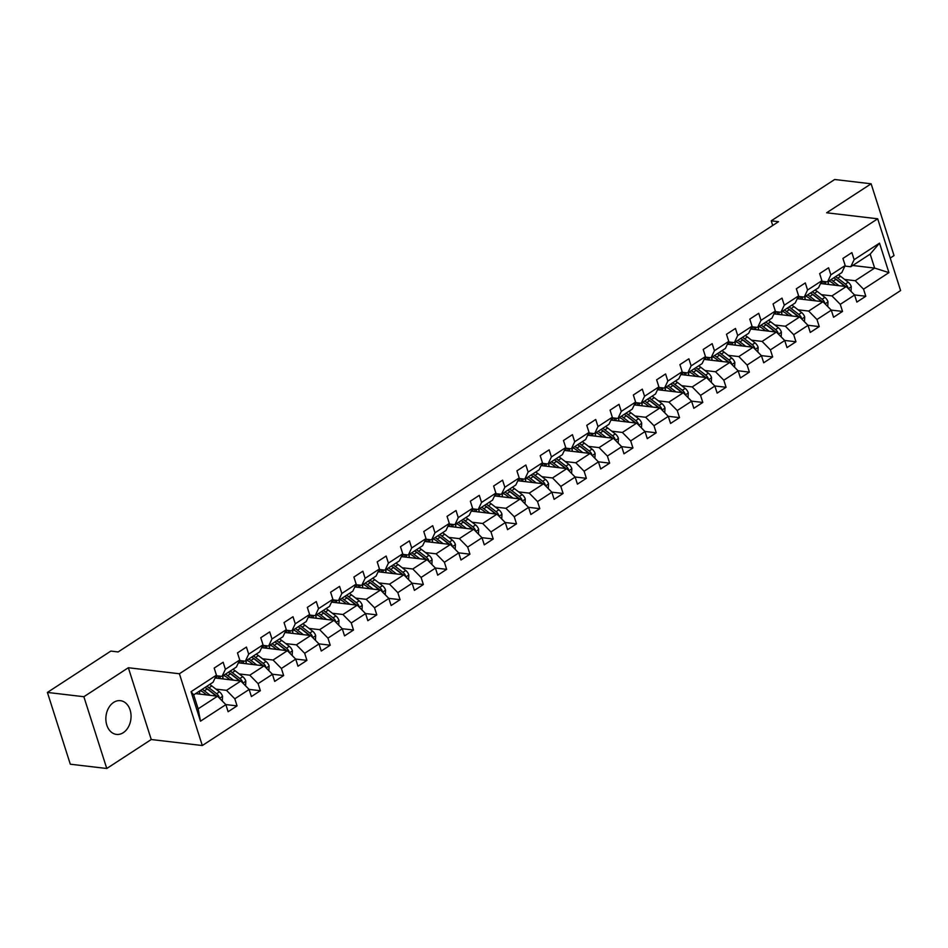<?xml version="1.0" encoding="UTF-8"?>
<svg xmlns="http://www.w3.org/2000/svg" width="948" height="948" viewBox="0 0 948 948"><rect width="100%" height="100%" fill="white"/><g stroke="black" fill="none" stroke-linecap="round" stroke-linejoin="round"><path stroke-width="1.42" d="M113.63 702.409A16.981 12.537 96.7 0 0 105.939 720.717A16.981 12.537 96.7 0 0 116.462 734.404A16.981 12.537 96.7 0 0 123.287 732.674A16.981 12.537 96.7 0 0 130.978 714.354A16.981 12.537 96.7 0 0 120.443 700.679A16.981 12.537 96.7 0 0 113.63 702.409M890.219 258.057L894.035 255.569L871.129 183.793L834.667 179.504L771.222 220.837L772.703 225.482M202.303 745.531L900.6 290.574L877.694 218.798L179.397 673.755L202.303 745.531L151.253 739.523L128.347 667.736L83.862 696.721L106.769 768.496L151.253 739.523M106.769 768.496L70.306 764.207L47.4 692.431L83.862 696.721M852.714 265.499L874.649 268.083L870.181 254.111L850.783 266.755L854.136 259.681L851.885 252.606L842.926 258.437L845.178 265.523L830.851 274.849L828.588 267.774L819.641 273.605L821.892 280.691L807.566 290.029L805.302 282.942L796.344 288.784L798.607 295.859L784.28 305.197L782.017 298.122L773.058 303.952L775.322 311.039L760.995 320.365L758.732 313.29L749.773 319.121L752.037 326.207L737.71 335.545L735.447 328.458L726.488 334.3L728.751 341.375L714.425 350.713L712.161 343.638L703.203 349.468L705.466 356.555L691.128 365.881L688.876 358.806L679.917 364.636L682.181 371.723L667.842 381.06L665.591 373.974L656.632 379.816L658.896 386.891L644.557 396.228L642.306 389.154L633.347 394.984L635.598 402.071L621.272 411.396L619.008 404.322L610.062 410.152L612.313 417.239L597.987 426.576L595.723 419.49L586.776 425.332L589.028 432.406L574.701 441.744L572.438 434.67L563.479 440.5L565.743 447.575L551.416 456.912L549.153 449.838L540.194 455.668L542.457 462.754L528.131 472.092L525.867 465.006L516.909 470.848L519.172 477.922L504.846 487.26L502.582 480.174L493.624 486.016L495.887 493.09L481.548 502.428L479.297 495.354L470.338 501.184L472.602 508.27L458.263 517.608L456.012 510.522L447.053 516.364L449.316 523.438L434.978 532.776L432.726 525.69L423.768 531.532L426.019 538.606L411.693 547.944L409.429 540.87L400.483 546.7L402.734 553.786L388.407 563.124L386.144 556.038L377.197 561.88L379.449 568.954L365.122 578.292L362.859 571.206L353.9 577.048L356.164 584.122L341.837 593.46L339.574 586.385L330.615 592.216L332.878 599.302L318.552 608.64L316.288 601.553L307.33 607.395L309.593 614.47L295.266 623.808L293.003 616.721L284.044 622.563L286.308 629.638L271.981 638.976L269.718 631.901L260.759 637.731L263.023 644.818L248.684 654.156L246.433 647.069L237.474 652.911L239.737 659.986L225.399 669.324L223.147 662.237L214.189 668.079L216.44 675.154L191.069 691.696L200.478 721.179L198.144 708.843L217.542 696.199L195.62 693.616M854.136 259.681L879.519 243.15L888.928 272.633L863.545 289.176L865.808 296.25L854.504 294.923M200.478 721.179L225.861 704.648L228.113 711.723L237.071 705.893L234.808 698.806L249.146 689.469L251.398 696.555L260.356 690.725L258.105 683.638L272.432 674.301L274.695 681.387L283.642 675.545L281.39 668.47L295.717 659.133L297.98 666.207L306.927 660.377L304.675 653.29L319.002 643.953L321.265 651.039L330.224 645.209L327.961 638.123L342.287 628.785L344.551 635.871L353.509 630.029L351.246 622.955L365.572 613.617L367.836 620.691L376.794 614.861L374.531 607.775L388.858 598.437L391.121 605.523L400.08 599.693L397.816 592.607L412.143 583.269L414.406 590.355L423.365 584.513L421.102 577.439L435.44 568.101L437.692 575.175L446.65 569.345L444.387 562.259L458.725 552.933L460.977 560.007L469.935 554.177L467.684 547.091L482.011 537.753L484.274 544.839L493.221 538.997L490.969 531.923L505.296 522.585L507.559 529.659L516.506 523.829L514.254 516.743L528.581 507.417L530.844 514.491L539.803 508.661L537.54 501.575L551.866 492.237L554.13 499.323L563.088 493.481L560.825 486.407L575.152 477.069L577.415 484.144L586.374 478.313L584.11 471.227L598.437 461.901L600.7 468.976L609.659 463.145L607.395 456.059L621.722 446.721L623.985 453.808L632.944 447.966L630.681 440.891L645.019 431.553L647.271 438.628L656.229 432.798L653.966 425.711L668.304 416.385L670.556 423.46L679.515 417.63L677.251 410.543L691.59 401.205L693.841 408.292L702.8 402.45L700.548 395.375L714.875 386.037L717.138 393.112L726.085 387.282L723.834 380.195L738.16 370.869L740.424 377.944L749.382 372.114L747.119 365.027L761.445 355.69L763.709 362.776L772.667 356.934L770.404 349.859L784.731 340.522L786.994 347.596L795.953 341.766L793.689 334.691L808.016 325.354L810.279 332.428L819.238 326.598L816.975 319.512L831.301 310.174L833.565 317.26L842.523 311.418L840.26 304.344L854.598 295.006L856.85 302.08L865.808 296.25M47.4 692.431L110.845 651.086L118.133 651.951L778.521 221.69L771.222 220.837M845.178 265.523L841.824 272.586L827.497 281.923L821.632 281.236M820.553 283.523L846.28 286.557L831.953 295.894L821.371 294.65M827.497 281.923L830.851 274.849M854.598 295.006L846.28 286.557M840.26 304.344L831.953 295.894M821.892 280.691L818.539 287.765L804.212 297.103L798.346 296.404M797.268 298.703L822.994 301.725L808.668 311.062L798.086 309.818M804.212 297.103L807.566 290.029M831.301 310.174L822.994 301.725M816.975 319.512L808.668 311.062M798.607 295.859L795.254 302.933L780.927 312.271L775.061 311.584M773.971 313.871L799.709 316.905L785.382 326.242L774.8 324.986M780.927 312.271L784.28 305.197M808.016 325.354L799.709 316.905M793.689 334.691L785.382 326.242M775.322 311.039L771.968 318.101L757.63 327.439L751.776 326.752M750.686 329.039L776.424 332.073L762.097 341.41L751.515 340.166M757.63 327.439L760.995 320.365M784.731 340.522L776.424 332.073M770.404 349.859L762.097 341.41M752.037 326.207L748.683 333.281L734.345 342.619L728.491 341.92M727.4 344.219L753.139 347.241L738.8 356.578L728.23 355.334M734.345 342.619L737.71 335.545M761.445 355.69L753.139 347.241M747.119 365.027L738.8 356.578M728.751 341.375L725.398 348.449L711.059 357.787L705.205 357.1M704.115 359.387L729.853 362.42L715.515 371.758L704.945 370.502M711.059 357.787L714.425 350.713M738.16 370.869L729.853 362.42M723.834 380.195L715.515 371.758M705.466 356.555L702.101 363.617L687.774 372.955L681.92 372.268M680.83 374.555L706.568 377.588L692.23 386.926L681.659 385.682M687.774 372.955L691.128 365.881M714.875 386.037L706.568 377.588M700.548 395.375L692.23 386.926M682.181 371.723L678.815 378.797L664.489 388.135L658.635 387.436M657.545 389.723L683.271 392.756L668.944 402.094L658.374 400.85M664.489 388.135L667.842 381.06M691.59 401.205L683.271 392.756M677.251 410.543L668.944 402.094M658.896 386.891L655.53 393.965L641.204 403.303L635.35 402.616M634.259 404.903L659.986 407.936L645.659 417.274L635.089 416.018M641.204 403.303L644.557 396.228M668.304 416.385L659.986 407.936M653.966 425.711L645.659 417.274M635.598 402.071L632.245 409.133L617.918 418.471L612.053 417.784M610.974 420.071L636.7 423.104L622.374 432.442L611.792 431.198M617.918 418.471L621.272 411.396M645.019 431.553L636.7 423.104M630.681 440.891L622.374 432.442M612.313 417.239L608.96 424.313L594.633 433.651L588.767 432.952M587.689 435.239L613.415 438.272L599.089 447.61L588.507 446.366M594.633 433.651L597.987 426.576M621.722 446.721L613.415 438.272M607.395 456.059L599.089 447.61M589.028 432.406L585.674 439.481L571.348 448.819L565.482 448.131M564.392 450.419L590.13 453.452L575.803 462.79L565.221 461.534M571.348 448.819L574.701 441.744M598.437 461.901L590.13 453.452M584.11 471.227L575.803 462.79M565.743 447.575L562.389 454.649L548.051 463.987L542.197 463.299M541.107 465.587L566.845 468.62L552.518 477.958L541.936 476.714M548.051 463.987L551.416 456.912M575.152 477.069L566.845 468.62M560.825 486.407L552.518 477.958M542.457 462.754L539.104 469.829L524.765 479.167L518.912 478.467M517.821 480.755L543.559 483.788L529.233 493.126L518.651 491.882M524.765 479.167L528.131 472.092M551.866 492.237L543.559 483.788M537.54 501.575L529.233 493.126M519.172 477.922L515.819 484.997L501.48 494.335L495.626 493.647M494.536 495.934L520.274 498.968L505.936 508.306L495.366 507.05M501.48 494.335L504.846 487.26M528.581 507.417L520.274 498.968M514.254 516.743L505.936 508.306M495.887 493.09L492.522 500.165L478.195 509.503L472.341 508.815M471.251 511.102L496.989 514.136L482.651 523.474L472.08 522.23M478.195 509.503L481.548 502.428M505.296 522.585L496.989 514.136M490.969 531.923L482.651 523.474M472.602 508.27L469.236 515.345L454.91 524.682L449.056 523.983M447.966 526.27L473.704 529.304L459.365 538.642L448.795 537.398M454.91 524.682L458.263 517.608M482.011 537.753L473.704 529.304M467.684 547.091L459.365 538.642M449.316 523.438L445.951 530.513L431.624 539.85L425.771 539.163M424.68 541.45L450.407 544.484L436.08 553.822L425.51 552.566M431.624 539.85L434.978 532.776M458.725 552.933L450.407 544.484M444.387 562.259L436.08 553.822M426.019 538.606L422.666 545.681L408.339 555.018L402.473 554.331M401.395 556.618L427.121 559.652L412.795 568.99L402.213 567.745M408.339 555.018L411.693 547.944M435.44 568.101L427.121 559.652M421.102 577.439L412.795 568.99M402.734 553.786L399.381 560.861L385.054 570.186L379.188 569.499M378.11 571.786L403.836 574.82L389.51 584.158L378.927 582.913M385.054 570.186L388.407 563.124M412.143 583.269L403.836 574.82M397.816 592.607L389.51 584.158M379.449 568.954L376.095 576.029L361.769 585.366L355.903 584.679M354.825 586.966L380.551 590L366.224 599.337L355.642 598.081M361.769 585.366L365.122 578.292M388.858 598.437L380.551 590M374.531 607.775L366.224 599.337M356.164 584.122L352.81 591.197L338.472 600.534L332.618 599.847M331.527 602.134L357.266 605.168L342.939 614.505L332.357 613.261M338.472 600.534L341.837 593.46M365.572 613.617L357.266 605.168M351.246 622.955L342.939 614.505M332.878 599.302L329.525 606.376L315.186 615.702L309.332 615.015M308.242 617.302L333.98 620.336L319.654 629.673L309.072 628.429M315.186 615.702L318.552 608.64M342.287 628.785L333.98 620.336M327.961 638.123L319.654 629.673M309.593 614.47L306.24 621.544L291.901 630.882L286.047 630.195M284.957 632.482L310.695 635.515L296.357 644.853L285.786 643.597M291.901 630.882L295.266 623.808M319.002 643.953L310.695 635.515M304.675 653.29L296.357 644.853M286.308 629.638L282.942 636.712L268.616 646.05L262.762 645.363M261.672 647.65L287.41 650.684L273.071 660.021L262.501 658.777M268.616 646.05L271.981 638.976M295.717 659.133L287.41 650.684M281.39 668.47L273.071 660.021M263.023 644.818L259.657 651.892L245.331 661.218L239.477 660.531M238.386 662.818L264.125 665.851L249.786 675.189L239.216 673.945M245.331 661.218L248.684 654.156M272.432 674.301L264.125 665.851M258.105 683.638L249.786 675.189M239.737 659.986L236.372 667.06L222.045 676.398L216.191 675.711M215.101 677.998L240.828 681.031L226.501 690.357L215.931 689.113M222.045 676.398L225.399 669.324M249.146 689.469L240.828 681.031M234.808 698.806L226.501 690.357M216.44 675.154L213.087 682.228L193.688 694.872L191.069 691.696M225.861 704.648L217.542 696.199M871.129 183.793L826.644 212.779L877.694 218.798M128.347 667.736L179.397 673.755M193.688 694.872L198.144 708.843M850.783 266.755L844.917 266.068M844.656 279.47L855.238 280.727L874.649 268.083L888.928 272.633M870.181 254.111L879.519 243.15M863.545 289.176L855.238 280.727M237.071 705.893L225.766 704.565M260.356 690.725L249.063 689.386M283.642 675.545L272.349 674.218M306.927 660.377L295.634 659.05M330.224 645.209L318.919 643.87M353.509 630.029L342.204 628.702M376.794 614.861L365.49 613.534M400.08 599.693L388.775 598.354M423.365 584.513L412.06 583.186M446.65 569.345L435.345 568.018M469.935 554.177L458.642 552.838M493.221 538.997L481.928 537.67M516.506 523.829L505.213 522.502M539.803 508.661L528.498 507.322M563.088 493.481L551.783 492.154M586.374 478.313L575.069 476.986M609.659 463.145L598.354 461.806M632.944 447.966L621.639 446.638M656.229 432.798L644.924 431.47M679.515 417.63L668.221 416.291M702.8 402.45L691.507 401.123M726.085 387.282L714.792 385.954M749.382 372.114L738.077 370.775M772.667 356.934L761.363 355.607M795.953 341.766L784.648 340.439M819.238 326.598L807.933 325.259M842.523 311.418L831.218 310.091M222.294 701.022L222.543 696.259A5.771 3.318 -123.1 0 0 219.45 691.85L211.831 685.949A16.649 9.575 -123.1 0 0 209.65 684.468M199.649 690.985A13.829 7.94 -123.1 0 0 199.696 693.272L199.791 694.102M210.207 695.334L204.377 690.808A16.649 9.575 -123.1 0 0 202.185 689.338M206.759 694.931L204.01 692.798A13.829 7.94 -123.1 0 0 200.182 690.642M219.142 697.823L219.059 696.626A5.771 3.318 -123.1 0 0 216.618 693.699L208.998 687.798A16.649 9.575 -123.1 0 0 206.806 686.316M196.781 693.746A13.829 7.94 56.9 0 1 196.805 692.834M206.166 688.201A13.829 7.94 56.9 0 1 208.631 689.777L216.251 695.69A2.939 1.695 56.9 0 1 216.713 696.105M205.017 687.49A16.649 9.575 56.9 0 1 207.209 688.959L214.829 694.86A5.771 3.318 56.9 0 1 216.037 696.022M245.579 685.854L245.828 681.091A5.771 3.318 -123.1 0 0 242.747 676.682L235.128 670.781A16.649 9.575 -123.1 0 0 232.935 669.3M222.934 675.817A13.829 7.94 -123.1 0 0 222.981 678.104L223.076 678.934M233.492 680.166L227.662 675.64A16.649 9.575 -123.1 0 0 225.47 674.158M230.044 679.752L227.295 677.63A13.829 7.94 -123.1 0 0 223.467 675.462M217.744 675.888A13.829 7.94 -123.1 0 0 216.049 678.104M242.427 682.655L242.344 681.458A5.771 3.318 -123.1 0 0 239.903 678.531L232.284 672.63A16.649 9.575 -123.1 0 0 230.103 671.148M220.066 678.578A13.829 7.94 56.9 0 1 220.327 676.197M229.452 673.033A13.829 7.94 56.9 0 1 231.916 674.609L239.536 680.51A2.939 1.695 56.9 0 1 239.998 680.925M228.302 672.31A16.649 9.575 56.9 0 1 230.494 673.791L238.114 679.692A5.771 3.318 56.9 0 1 239.323 680.854M218.988 676.031A13.829 7.94 -123.1 0 0 218.348 678.377M268.865 670.674L269.113 665.911A5.771 3.318 -123.1 0 0 266.033 661.503L258.413 655.601A16.649 9.575 -123.1 0 0 256.221 654.132M246.219 660.649A13.829 7.94 -123.1 0 0 246.267 662.936L246.362 663.766M256.789 664.986L250.947 660.472A16.649 9.575 -123.1 0 0 248.755 658.99M253.329 664.584L250.58 662.451A13.829 7.94 -123.1 0 0 246.753 660.294M241.029 660.72A13.829 7.94 -123.1 0 0 239.334 662.936M265.724 667.487L265.63 666.29A5.771 3.318 -123.1 0 0 263.189 663.351L255.569 657.45A16.649 9.575 -123.1 0 0 253.389 655.98M243.352 663.41A13.829 7.94 56.9 0 1 243.612 661.017M252.737 657.865A13.829 7.94 56.9 0 1 255.202 659.441L262.821 665.342A2.939 1.695 56.9 0 1 263.283 665.757M251.587 657.142A16.649 9.575 56.9 0 1 253.78 658.623L261.399 664.524A5.771 3.318 56.9 0 1 262.608 665.674M242.273 660.863A13.829 7.94 -123.1 0 0 241.633 663.209M292.15 655.506L292.399 650.743A5.771 3.318 -123.1 0 0 289.318 646.335L281.698 640.433A16.649 9.575 -123.1 0 0 279.506 638.952M269.505 645.47A13.829 7.94 -123.1 0 0 269.564 647.757L269.647 648.586M280.075 649.818L274.233 645.292A16.649 9.575 -123.1 0 0 272.04 643.822M276.615 649.416L273.865 647.283A13.829 7.94 -123.1 0 0 270.05 645.126M264.314 645.541A13.829 7.94 -123.1 0 0 262.632 647.768M289.01 652.307L288.915 651.11A5.771 3.318 -123.1 0 0 286.474 648.183L278.854 642.282A16.649 9.575 -123.1 0 0 276.674 640.801M266.637 648.231A13.829 7.94 56.9 0 1 266.898 645.849M276.022 642.685A13.829 7.94 56.9 0 1 278.487 644.273L286.106 650.174A2.939 1.695 56.9 0 1 286.569 650.589M274.884 641.974A16.649 9.575 56.9 0 1 277.065 643.443L284.684 649.356A5.771 3.318 56.9 0 1 285.905 650.506M265.558 645.695A13.829 7.94 -123.1 0 0 264.919 648.029M315.435 640.338L315.684 635.575A5.771 3.318 -123.1 0 0 312.603 631.167L304.983 625.265A16.649 9.575 -123.1 0 0 302.791 623.784M292.79 630.302A13.829 7.94 -123.1 0 0 292.849 632.589L292.944 633.418M303.36 634.65L297.518 630.124A16.649 9.575 -123.1 0 0 295.326 628.643M299.9 634.236L297.151 632.115A13.829 7.94 -123.1 0 0 293.335 629.946M287.599 630.373A13.829 7.94 -123.1 0 0 285.917 632.589M312.295 637.139L312.212 635.942A5.771 3.318 -123.1 0 0 309.771 633.015L302.151 627.114A16.649 9.575 -123.1 0 0 299.959 625.633M289.922 633.063A13.829 7.94 56.9 0 1 290.183 630.681M299.307 627.517A13.829 7.94 56.9 0 1 301.784 629.093L309.404 634.994A2.939 1.695 56.9 0 1 309.854 635.409M298.17 626.806A16.649 9.575 56.9 0 1 300.35 628.275L307.97 634.176A5.771 3.318 56.9 0 1 309.19 635.338M288.844 630.515A13.829 7.94 -123.1 0 0 288.204 632.861M338.72 625.159L338.969 620.395A5.771 3.318 -123.1 0 0 335.888 615.987L328.269 610.085A16.649 9.575 -123.1 0 0 326.076 608.616M316.075 615.134A13.829 7.94 -123.1 0 0 316.134 617.421L316.229 618.25M326.645 619.471L320.803 614.956A16.649 9.575 -123.1 0 0 318.611 613.475M323.185 619.068L320.436 616.935A13.829 7.94 -123.1 0 0 316.62 614.778M310.897 615.205A13.829 7.94 -123.1 0 0 309.202 617.421M335.58 621.971L335.497 620.774A5.771 3.318 -123.1 0 0 333.056 617.835L325.437 611.934A16.649 9.575 -123.1 0 0 323.244 610.465M313.207 617.895A13.829 7.94 56.9 0 1 313.468 615.501M322.593 612.349A13.829 7.94 56.9 0 1 325.069 613.925L332.689 619.826A2.939 1.695 56.9 0 1 333.139 620.241M321.455 611.626A16.649 9.575 56.9 0 1 323.647 613.107L331.255 619.008A5.771 3.318 56.9 0 1 332.475 620.158M312.129 615.347A13.829 7.94 -123.1 0 0 311.489 617.693M362.006 609.991L362.255 605.227A5.771 3.318 -123.1 0 0 359.174 600.819L351.554 594.917A16.649 9.575 -123.1 0 0 349.362 593.436M339.36 599.954A13.829 7.94 -123.1 0 0 339.42 602.241L339.514 603.07M349.931 604.303L344.088 599.776A16.649 9.575 -123.1 0 0 341.908 598.307M346.47 603.9L343.721 601.767A13.829 7.94 -123.1 0 0 339.905 599.61M334.182 600.025A13.829 7.94 -123.1 0 0 332.487 602.253M358.865 606.791L358.782 605.594A5.771 3.318 -123.1 0 0 356.341 602.667L348.722 596.766A16.649 9.575 -123.1 0 0 346.53 595.285M336.493 602.715A13.829 7.94 56.9 0 1 336.753 600.333M345.89 597.169A13.829 7.94 56.9 0 1 348.354 598.757L355.974 604.658A2.939 1.695 56.9 0 1 356.436 605.073M344.74 596.458A16.649 9.575 56.9 0 1 346.932 597.927L354.552 603.84A5.771 3.318 56.9 0 1 355.761 604.99M335.426 600.179A13.829 7.94 -123.1 0 0 334.786 602.513M385.303 594.823L385.552 590.059A5.771 3.318 -123.1 0 0 382.459 585.651L374.839 579.749A16.649 9.575 -123.1 0 0 372.659 578.268M362.646 584.786A13.829 7.94 -123.1 0 0 362.705 587.073L362.8 587.902M373.216 589.135L367.374 584.608A16.649 9.575 -123.1 0 0 365.193 583.127M369.756 588.72L367.006 586.599A13.829 7.94 -123.1 0 0 363.191 584.43M357.467 584.857A13.829 7.94 -123.1 0 0 355.773 587.073M382.151 591.623L382.068 590.426A5.771 3.318 -123.1 0 0 379.627 587.499L372.007 581.598A16.649 9.575 -123.1 0 0 369.815 580.117M359.79 587.547A13.829 7.94 56.9 0 1 360.039 585.165M369.175 582.001A13.829 7.94 56.9 0 1 371.64 583.577L379.259 589.478A2.939 1.695 56.9 0 1 379.721 589.893M368.025 581.29A16.649 9.575 56.9 0 1 370.218 582.759L377.837 588.661A5.771 3.318 56.9 0 1 379.046 589.822M358.711 584.999A13.829 7.94 -123.1 0 0 358.071 587.345M408.588 579.643L408.837 574.879A5.771 3.318 -123.1 0 0 405.744 570.471L398.124 564.57A16.649 9.575 -123.1 0 0 395.944 563.1M385.943 569.618A13.829 7.94 -123.1 0 0 385.99 571.905L386.085 572.734M396.501 573.955L390.671 569.44A16.649 9.575 -123.1 0 0 388.479 567.959M393.041 573.552L390.303 571.419A13.829 7.94 -123.1 0 0 386.476 569.262M380.752 569.689A13.829 7.94 -123.1 0 0 379.058 571.905M405.436 576.455L405.353 575.258A5.771 3.318 -123.1 0 0 402.912 572.319L395.292 566.418A16.649 9.575 -123.1 0 0 393.1 564.949M383.075 572.379A13.829 7.94 56.9 0 1 383.324 569.985M392.46 566.833A13.829 7.94 56.9 0 1 394.925 568.409L402.545 574.31A2.939 1.695 56.9 0 1 403.007 574.725M391.311 566.11A16.649 9.575 56.9 0 1 393.503 567.591L401.123 573.493A5.771 3.318 56.9 0 1 402.331 574.642M381.997 569.831A13.829 7.94 -123.1 0 0 381.357 572.177M431.873 564.475L432.122 559.711A5.771 3.318 -123.1 0 0 429.029 555.303L421.41 549.402A16.649 9.575 -123.1 0 0 419.229 547.92M409.228 554.438A13.829 7.94 -123.1 0 0 409.275 556.725L409.37 557.554M419.786 558.787L413.956 554.26A16.649 9.575 -123.1 0 0 411.764 552.791M416.338 558.384L413.589 556.251A13.829 7.94 -123.1 0 0 409.761 554.094M404.038 554.509A13.829 7.94 -123.1 0 0 402.343 556.737M428.721 561.275L428.638 560.078A5.771 3.318 -123.1 0 0 426.197 557.151L418.578 551.25A16.649 9.575 -123.1 0 0 416.385 549.769M406.36 557.199A13.829 7.94 56.9 0 1 406.609 554.817M415.745 551.653A13.829 7.94 56.9 0 1 418.21 553.241L425.83 559.142A2.939 1.695 56.9 0 1 426.292 559.557M414.596 550.942A16.649 9.575 56.9 0 1 416.788 552.411L424.408 558.325A5.771 3.318 56.9 0 1 425.616 559.474M405.282 554.663A13.829 7.94 -123.1 0 0 404.642 556.997M455.159 549.307L455.407 544.543A5.771 3.318 -123.1 0 0 452.326 540.135L444.707 534.234A16.649 9.575 -123.1 0 0 442.515 532.752M432.513 539.27A13.829 7.94 -123.1 0 0 432.561 541.557L432.655 542.386M443.072 543.619L437.241 539.092A16.649 9.575 -123.1 0 0 435.049 537.611M439.623 543.204L436.874 541.083A13.829 7.94 -123.1 0 0 433.046 538.914M427.323 539.341A13.829 7.94 -123.1 0 0 425.628 541.557M452.006 546.107L451.923 544.91A5.771 3.318 -123.1 0 0 449.482 541.983L441.863 536.082A16.649 9.575 -123.1 0 0 439.682 534.601M429.645 542.031A13.829 7.94 56.9 0 1 429.906 539.649M439.031 536.485A13.829 7.94 56.9 0 1 441.495 538.061L449.115 543.962A2.939 1.695 56.9 0 1 449.577 544.377M437.881 535.774A16.649 9.575 56.9 0 1 440.073 537.243L447.693 543.145A5.771 3.318 56.9 0 1 448.902 544.306M428.567 539.483A13.829 7.94 -123.1 0 0 427.927 541.829M478.444 534.127L478.693 529.363A5.771 3.318 -123.1 0 0 475.612 524.955L467.992 519.054A16.649 9.575 -123.1 0 0 465.8 517.584M455.798 524.102A13.829 7.94 -123.1 0 0 455.846 526.389L455.941 527.218M466.357 528.439L460.527 523.924A16.649 9.575 -123.1 0 0 458.334 522.443M462.908 528.036L460.159 525.903A13.829 7.94 -123.1 0 0 456.332 523.746M450.608 524.173A13.829 7.94 -123.1 0 0 448.914 526.389M475.304 530.939L475.209 529.742A5.771 3.318 -123.1 0 0 472.768 526.804L465.148 520.902A16.649 9.575 -123.1 0 0 462.968 519.433M452.931 526.863A13.829 7.94 56.9 0 1 453.191 524.469M462.316 521.317A13.829 7.94 56.9 0 1 464.781 522.893L472.4 528.794A2.939 1.695 56.9 0 1 472.862 529.209M461.166 520.594A16.649 9.575 56.9 0 1 463.359 522.075L470.978 527.977A5.771 3.318 56.9 0 1 472.187 529.126M451.852 524.315A13.829 7.94 -123.1 0 0 451.212 526.661M501.729 518.959L501.978 514.195A5.771 3.318 -123.1 0 0 498.897 509.787L491.277 503.886A16.649 9.575 -123.1 0 0 489.085 502.404M479.084 508.922A13.829 7.94 -123.1 0 0 479.143 511.209L479.226 512.038M489.654 513.271L483.812 508.744A16.649 9.575 -123.1 0 0 481.62 507.275M486.194 512.868L483.444 510.735A13.829 7.94 -123.1 0 0 479.629 508.578M473.893 508.993A13.829 7.94 -123.1 0 0 472.199 511.221M498.589 515.759L498.494 514.563A5.771 3.318 -123.1 0 0 496.053 511.636L488.433 505.734A16.649 9.575 -123.1 0 0 486.253 504.253M476.216 511.683A13.829 7.94 56.9 0 1 476.477 509.301M485.601 506.137A13.829 7.94 56.9 0 1 488.066 507.725L495.686 513.626A2.939 1.695 56.9 0 1 496.148 514.041M484.464 505.426A16.649 9.575 56.9 0 1 486.644 506.896L494.264 512.809A5.771 3.318 56.9 0 1 495.484 513.958M475.138 509.147A13.829 7.94 -123.1 0 0 474.498 511.482M525.014 503.791L525.263 499.027A5.771 3.318 -123.1 0 0 522.182 494.619L514.563 488.718A16.649 9.575 -123.1 0 0 512.37 487.236M502.369 493.754A13.829 7.94 -123.1 0 0 502.428 496.041L502.511 496.871M512.939 498.103L507.097 493.576A16.649 9.575 -123.1 0 0 504.905 492.107M509.479 497.688L506.73 495.567A13.829 7.94 -123.1 0 0 502.914 493.398M497.179 493.825A13.829 7.94 -123.1 0 0 495.496 496.041M521.874 500.591L521.791 499.395A5.771 3.318 -123.1 0 0 519.35 496.468L511.73 490.566A16.649 9.575 -123.1 0 0 509.538 489.085M499.501 496.515A13.829 7.94 56.9 0 1 499.762 494.133M508.886 490.969A13.829 7.94 56.9 0 1 511.363 492.545L518.983 498.447A2.939 1.695 56.9 0 1 519.433 498.861M507.749 490.258A16.649 9.575 56.9 0 1 509.929 491.728L517.549 497.629A5.771 3.318 56.9 0 1 518.769 498.79M498.423 493.967A13.829 7.94 -123.1 0 0 497.783 496.314M548.299 488.611L548.548 483.847A5.771 3.318 -123.1 0 0 545.467 479.439L537.848 473.538A16.649 9.575 -123.1 0 0 535.656 472.068M525.654 478.586A13.829 7.94 -123.1 0 0 525.713 480.873L525.808 481.703M536.224 482.923L530.382 478.408A16.649 9.575 -123.1 0 0 528.19 476.927M532.764 482.52L530.015 480.387A13.829 7.94 -123.1 0 0 526.199 478.23M520.476 478.657A13.829 7.94 -123.1 0 0 518.781 480.873M545.159 485.423L545.076 484.227A5.771 3.318 -123.1 0 0 542.635 481.288L535.016 475.386A16.649 9.575 -123.1 0 0 532.823 473.917M522.786 481.347A13.829 7.94 56.9 0 1 523.047 478.953M532.172 475.801A13.829 7.94 56.9 0 1 534.648 477.377L542.268 483.279A2.939 1.695 56.9 0 1 542.718 483.693M531.034 475.078A16.649 9.575 56.9 0 1 533.214 476.56L540.834 482.461A5.771 3.318 56.9 0 1 542.055 483.61M521.708 478.799A13.829 7.94 -123.1 0 0 521.068 481.146M571.585 473.443L571.834 468.679A5.771 3.318 -123.1 0 0 568.753 464.271L561.133 458.37A16.649 9.575 -123.1 0 0 558.941 456.889M548.939 463.406A13.829 7.94 -123.1 0 0 548.999 465.705L549.093 466.523M559.51 467.755L553.668 463.228A16.649 9.575 -123.1 0 0 551.487 461.759M556.049 467.352L553.3 465.219A13.829 7.94 -123.1 0 0 549.485 463.062M543.761 463.477A13.829 7.94 -123.1 0 0 542.066 465.705M568.445 470.244L568.362 469.047A5.771 3.318 -123.1 0 0 565.92 466.12L558.301 460.218A16.649 9.575 -123.1 0 0 556.109 458.737M546.072 466.167A13.829 7.94 56.9 0 1 546.332 463.785M555.457 460.621A13.829 7.94 56.9 0 1 557.934 462.209L565.553 468.111A2.939 1.695 56.9 0 1 566.003 468.525M554.319 459.91A16.649 9.575 56.9 0 1 556.512 461.38L564.131 467.293A5.771 3.318 56.9 0 1 565.34 468.442M545.005 463.631A13.829 7.94 -123.1 0 0 544.365 465.966M594.87 458.275L595.131 453.511A5.771 3.318 -123.1 0 0 592.038 449.103L584.418 443.202A16.649 9.575 -123.1 0 0 582.226 441.721M572.225 448.238A13.829 7.94 -123.1 0 0 572.284 450.525L572.379 451.355M582.795 452.587L576.953 448.06A16.649 9.575 -123.1 0 0 574.772 446.591M579.335 452.172L576.585 450.051A13.829 7.94 -123.1 0 0 572.77 447.883M567.046 448.309A13.829 7.94 -123.1 0 0 565.352 450.525M591.73 455.076L591.647 453.879A5.771 3.318 -123.1 0 0 589.206 450.952L581.586 445.05A16.649 9.575 -123.1 0 0 579.394 443.569M569.369 450.999A13.829 7.94 56.9 0 1 569.618 448.617M578.754 445.453A13.829 7.94 56.9 0 1 581.219 447.029L588.838 452.931A2.939 1.695 56.9 0 1 589.301 453.345M577.605 444.742A16.649 9.575 56.9 0 1 579.797 446.212L587.416 452.113A5.771 3.318 56.9 0 1 588.625 453.274M568.29 448.451A13.829 7.94 -123.1 0 0 567.651 450.798M618.167 443.095L618.416 438.332A5.771 3.318 -123.1 0 0 615.323 433.935L607.704 428.022A16.649 9.575 -123.1 0 0 605.523 426.553M595.51 433.07A13.829 7.94 -123.1 0 0 595.569 435.357L595.664 436.187M606.08 437.407L600.238 432.892A16.649 9.575 -123.1 0 0 598.058 431.411M602.62 437.004L599.871 434.871A13.829 7.94 -123.1 0 0 596.055 432.715M590.331 433.141A13.829 7.94 -123.1 0 0 588.637 435.357M615.015 439.908L614.932 438.711A5.771 3.318 -123.1 0 0 612.491 435.772L604.871 429.871A16.649 9.575 -123.1 0 0 602.679 428.401M592.654 435.831A13.829 7.94 56.9 0 1 592.903 433.437M602.039 430.285A13.829 7.94 56.9 0 1 604.504 431.861L612.124 437.763A2.939 1.695 56.9 0 1 612.586 438.177M600.89 429.562A16.649 9.575 56.9 0 1 603.082 431.044L610.702 436.945A5.771 3.318 56.9 0 1 611.91 438.094M591.576 433.283A13.829 7.94 -123.1 0 0 590.936 435.63M641.452 427.927L641.701 423.164A5.771 3.318 -123.1 0 0 638.608 418.755L630.989 412.854A16.649 9.575 -123.1 0 0 628.808 411.385M618.807 417.89A13.829 7.94 -123.1 0 0 618.854 420.189L618.949 421.007M629.365 422.239L623.535 417.713A16.649 9.575 -123.1 0 0 621.343 416.243M625.917 421.836L623.168 419.703A13.829 7.94 -123.1 0 0 619.34 417.547M613.617 417.961A13.829 7.94 -123.1 0 0 611.922 420.189M638.3 424.728L638.217 423.531A5.771 3.318 -123.1 0 0 635.776 420.604L628.157 414.703A16.649 9.575 -123.1 0 0 625.964 413.221M615.939 420.663A13.829 7.94 56.9 0 1 616.188 418.269M625.325 415.117A13.829 7.94 56.9 0 1 627.789 416.693L635.409 422.595A2.939 1.695 56.9 0 1 635.871 423.009M624.175 414.394A16.649 9.575 56.9 0 1 626.367 415.876L633.987 421.777A5.771 3.318 56.9 0 1 635.196 422.926M614.861 418.115A13.829 7.94 -123.1 0 0 614.221 420.45M664.738 412.759L664.986 407.996A5.771 3.318 -123.1 0 0 661.894 403.587L654.286 397.686A16.649 9.575 -123.1 0 0 652.094 396.205M642.092 402.722A13.829 7.94 -123.1 0 0 642.14 405.009L642.234 405.839M652.651 407.071L646.82 402.545A16.649 9.575 -123.1 0 0 644.628 401.075M649.202 406.656L646.453 404.535A13.829 7.94 -123.1 0 0 642.625 402.367M636.902 402.793A13.829 7.94 -123.1 0 0 635.207 405.009M661.586 409.56L661.503 408.363A5.771 3.318 -123.1 0 0 659.061 405.436L651.442 399.535A16.649 9.575 -123.1 0 0 649.25 398.053M639.225 405.483A13.829 7.94 56.9 0 1 639.473 403.101M648.61 399.938A13.829 7.94 56.9 0 1 651.075 401.514L658.694 407.415A2.939 1.695 56.9 0 1 659.156 407.83M647.46 399.226A16.649 9.575 56.9 0 1 649.653 400.696L657.272 406.597A5.771 3.318 56.9 0 1 658.481 407.759M638.146 402.936A13.829 7.94 -123.1 0 0 637.506 405.282M688.023 397.579L688.272 392.816A5.771 3.318 -123.1 0 0 685.191 388.419L677.571 382.506A16.649 9.575 -123.1 0 0 675.379 381.037M665.378 387.554A13.829 7.94 -123.1 0 0 665.425 389.841L665.52 390.671M675.936 391.891L670.106 387.376A16.649 9.575 -123.1 0 0 667.913 385.895M672.488 391.488L669.738 389.355A13.829 7.94 -123.1 0 0 665.911 387.199M660.187 387.625A13.829 7.94 -123.1 0 0 658.493 389.841M684.883 394.392L684.788 393.195A5.771 3.318 -123.1 0 0 682.347 390.256L674.727 384.355A16.649 9.575 -123.1 0 0 672.547 382.885M662.51 390.315A13.829 7.94 56.9 0 1 662.77 387.922M671.895 384.769A13.829 7.94 56.9 0 1 674.36 386.346L681.979 392.247A2.939 1.695 56.9 0 1 682.442 392.662M670.746 384.047A16.649 9.575 56.9 0 1 672.938 385.528L680.557 391.429A5.771 3.318 56.9 0 1 681.766 392.579M661.431 387.768A13.829 7.94 -123.1 0 0 660.792 390.114M711.308 382.411L711.557 377.648A5.771 3.318 -123.1 0 0 708.476 373.239L700.856 367.338A16.649 9.575 -123.1 0 0 698.664 365.869M688.663 372.386A13.829 7.94 -123.1 0 0 688.71 374.673L688.805 375.503M699.233 376.723L693.391 372.197A16.649 9.575 -123.1 0 0 691.199 370.727M695.773 376.32L693.024 374.187A13.829 7.94 -123.1 0 0 689.208 372.031M683.472 372.446A13.829 7.94 -123.1 0 0 681.778 374.673M708.168 379.212L708.073 378.015A5.771 3.318 -123.1 0 0 705.632 375.088L698.012 369.187A16.649 9.575 -123.1 0 0 695.832 367.706M685.795 375.147A13.829 7.94 56.9 0 1 686.056 372.754M695.18 369.601A13.829 7.94 56.9 0 1 697.645 371.178L705.265 377.079A2.939 1.695 56.9 0 1 705.727 377.494M694.043 368.879A16.649 9.575 56.9 0 1 696.223 370.36L703.843 376.261A5.771 3.318 56.9 0 1 705.051 377.411M684.717 372.6A13.829 7.94 -123.1 0 0 684.077 374.934M734.593 367.243L734.842 362.48A5.771 3.318 -123.1 0 0 731.761 358.071L724.142 352.17A16.649 9.575 -123.1 0 0 721.949 350.689M711.948 357.206A13.829 7.94 -123.1 0 0 712.007 359.493L712.09 360.323M722.518 361.555L716.676 357.029A16.649 9.575 -123.1 0 0 714.484 355.559M719.058 361.141L716.309 359.019A13.829 7.94 -123.1 0 0 712.493 356.851M706.758 357.278A13.829 7.94 -123.1 0 0 705.075 359.493M731.453 364.044L731.358 362.847A5.771 3.318 -123.1 0 0 728.917 359.92L721.31 354.019A16.649 9.575 -123.1 0 0 719.117 352.538M709.08 359.967A13.829 7.94 56.9 0 1 709.341 357.586M718.466 354.422A13.829 7.94 56.9 0 1 720.942 355.998L728.55 361.899A2.939 1.695 56.9 0 1 729.012 362.314M717.328 353.711A16.649 9.575 56.9 0 1 719.508 355.18L727.128 361.081A5.771 3.318 56.9 0 1 728.348 362.243M708.002 357.432A13.829 7.94 -123.1 0 0 707.362 359.766M757.879 352.064L758.127 347.3A5.771 3.318 -123.1 0 0 755.046 342.903L747.427 336.99A16.649 9.575 -123.1 0 0 745.235 335.521M735.233 342.038A13.829 7.94 -123.1 0 0 735.293 344.325L735.387 345.155M745.803 346.376L739.961 341.861A16.649 9.575 -123.1 0 0 737.769 340.379M742.343 345.973L739.594 343.84A13.829 7.94 -123.1 0 0 735.778 341.683M730.043 342.11A13.829 7.94 -123.1 0 0 728.36 344.325M754.738 348.876L754.655 347.679A5.771 3.318 -123.1 0 0 752.214 344.74L744.595 338.839A16.649 9.575 -123.1 0 0 742.403 337.37M732.366 344.799A13.829 7.94 56.9 0 1 732.626 342.406M741.751 339.254A13.829 7.94 56.9 0 1 744.227 340.83L751.847 346.731A2.939 1.695 56.9 0 1 752.297 347.146M740.613 338.531A16.649 9.575 56.9 0 1 742.794 340.012L750.413 345.913A5.771 3.318 56.9 0 1 751.634 347.063M731.287 342.252A13.829 7.94 -123.1 0 0 730.647 344.598M781.164 336.896L781.413 332.132A5.771 3.318 -123.1 0 0 778.332 327.724L770.712 321.822A16.649 9.575 -123.1 0 0 768.52 320.353M758.519 326.87A13.829 7.94 -123.1 0 0 758.578 329.157L758.673 329.987M769.089 331.208L763.247 326.681A16.649 9.575 -123.1 0 0 761.066 325.211M765.629 330.805L762.879 328.672A13.829 7.94 -123.1 0 0 759.064 326.515M753.34 326.941A13.829 7.94 -123.1 0 0 751.645 329.157M778.024 333.696L777.941 332.499A5.771 3.318 -123.1 0 0 775.5 329.572L767.88 323.671A16.649 9.575 -123.1 0 0 765.688 322.19M755.651 329.631A13.829 7.94 56.9 0 1 755.912 327.238M765.036 324.086A13.829 7.94 56.9 0 1 767.513 325.662L775.132 331.563A2.939 1.695 56.9 0 1 775.582 331.978M763.898 323.363A16.649 9.575 56.9 0 1 766.091 324.844L773.71 330.745A5.771 3.318 56.9 0 1 774.919 331.895M754.572 327.084A13.829 7.94 -123.1 0 0 753.933 329.418M804.449 321.728L804.698 316.964A5.771 3.318 -123.1 0 0 801.617 312.556L793.997 306.654A16.649 9.575 -123.1 0 0 791.805 305.173M781.804 311.691A13.829 7.94 -123.1 0 0 781.863 313.978L781.958 314.807M792.374 316.039L786.532 311.513A16.649 9.575 -123.1 0 0 784.351 310.043M788.914 315.625L786.165 313.504A13.829 7.94 -123.1 0 0 782.349 311.335M776.625 311.762A13.829 7.94 -123.1 0 0 774.931 313.978M801.309 318.528L801.226 317.331A5.771 3.318 -123.1 0 0 798.785 314.404L791.165 308.503A16.649 9.575 -123.1 0 0 788.973 307.022M778.936 314.452A13.829 7.94 56.9 0 1 779.197 312.07M788.333 308.906A13.829 7.94 56.9 0 1 790.798 310.482L798.417 316.383A2.939 1.695 56.9 0 1 798.88 316.798M787.184 308.195A16.649 9.575 56.9 0 1 789.376 309.664L796.995 315.566A5.771 3.318 56.9 0 1 798.204 316.727M777.87 311.916A13.829 7.94 -123.1 0 0 777.23 314.25M827.746 306.548L827.995 301.784A5.771 3.318 -123.1 0 0 824.902 297.388L817.283 291.474A16.649 9.575 -123.1 0 0 815.102 290.005M805.089 296.523A13.829 7.94 -123.1 0 0 805.148 298.81L805.243 299.639M815.659 300.86L809.817 296.345A16.649 9.575 -123.1 0 0 807.637 294.864M812.199 300.457L809.45 298.324A13.829 7.94 -123.1 0 0 805.634 296.167M799.911 296.594A13.829 7.94 -123.1 0 0 798.216 298.81M824.594 303.36L824.511 302.163A5.771 3.318 -123.1 0 0 822.07 299.236L814.451 293.323A16.649 9.575 -123.1 0 0 812.258 291.854M802.233 299.284A13.829 7.94 56.9 0 1 802.482 296.89M811.618 293.738A13.829 7.94 56.9 0 1 814.083 295.314L821.703 301.215A2.939 1.695 56.9 0 1 822.165 301.63M810.469 293.015A16.649 9.575 56.9 0 1 812.661 294.496L820.281 300.398A5.771 3.318 56.9 0 1 821.489 301.547M801.155 296.736A13.829 7.94 -123.1 0 0 800.515 299.082M851.031 291.38L851.28 286.616A5.771 3.318 -123.1 0 0 848.187 282.208L840.568 276.306A16.649 9.575 -123.1 0 0 838.388 274.837M828.386 281.355A13.829 7.94 -123.1 0 0 828.434 283.642L828.528 284.471M838.944 285.692L833.114 281.165A16.649 9.575 -123.1 0 0 830.922 279.696M835.484 285.289L832.747 283.156A13.829 7.94 -123.1 0 0 828.919 280.999M823.196 281.426A13.829 7.94 -123.1 0 0 821.501 283.642M847.879 288.18L847.796 286.995A5.771 3.318 -123.1 0 0 845.355 284.056L837.736 278.155A16.649 9.575 -123.1 0 0 835.544 276.686M825.518 284.116A13.829 7.94 56.9 0 1 825.767 281.722M834.904 278.57A13.829 7.94 56.9 0 1 837.368 280.146L844.988 286.047A2.939 1.695 56.9 0 1 845.45 286.462M833.754 277.847A16.649 9.575 56.9 0 1 835.946 279.328L843.566 285.229A5.771 3.318 56.9 0 1 844.775 286.379M824.44 281.568A13.829 7.94 -123.1 0 0 823.8 283.914M219.604 698.285L222.531 696.377M208.998 687.798L211.831 685.949M199.696 693.272L198.63 693.972M204.377 690.808L207.209 688.959M216.618 693.699L219.45 691.85M213.513 695.725L214.829 694.86M217.827 696.484L219.059 696.626M242.889 683.117L245.816 681.209M232.284 672.63L235.128 670.781M222.981 678.104L221.927 678.804M227.662 675.64L230.494 673.791M239.903 678.531L242.747 676.682M236.799 680.545L238.114 679.692M241.112 681.316L242.344 681.458M266.175 667.949L269.113 666.041M255.569 657.45L258.413 655.601M246.267 662.936L245.212 663.624M250.947 660.472L253.78 658.623M263.189 663.351L266.033 661.503M260.084 665.378L261.399 664.524M264.397 666.136L265.63 666.29M289.46 652.769L292.399 650.861M278.854 642.282L281.698 640.433M269.564 647.757L268.497 648.456M274.233 645.292L277.065 643.443M286.474 648.183L289.318 646.335M283.369 650.21L284.684 649.356M287.682 650.968L288.915 651.11M312.745 637.601L315.684 635.693M302.151 627.114L304.983 625.265M292.849 632.589L291.783 633.288M297.518 630.124L300.35 628.275M309.771 633.015L312.603 631.167M306.654 635.042L307.97 634.176M310.98 635.8L312.212 635.942M336.03 622.433L338.969 620.525M325.437 611.934L328.269 610.085M316.134 617.421L315.068 618.108M320.803 614.956L323.647 613.107M333.056 617.835L335.888 615.987M329.94 619.862L331.255 619.008M334.265 620.62L335.497 620.774M359.328 607.253L362.255 605.345M348.722 596.766L351.554 594.917M339.42 602.241L338.353 602.94M344.088 599.776L346.932 597.927M356.341 602.667L359.174 600.819M353.237 604.694L354.552 603.84M357.55 605.452L358.782 605.594M382.613 592.085L385.54 590.177M372.007 581.598L374.839 579.749M362.705 587.073L361.638 587.772M367.374 584.608L370.218 582.759M379.627 587.499L382.459 585.651M376.522 589.526L377.837 588.661M380.835 590.284L382.068 590.426M405.898 576.917L408.825 575.009M395.292 566.418L398.124 564.57M385.99 571.905L384.924 572.592M390.671 569.44L393.503 567.591M402.912 572.319L405.744 570.471M399.807 574.346L401.123 573.493M404.121 575.104L405.353 575.258M429.183 561.737L432.11 559.83M418.578 551.25L421.41 549.402M409.275 556.725L408.209 557.424M413.956 554.26L416.788 552.411M426.197 557.151L429.029 555.303M423.092 559.178L424.408 558.325M427.406 559.936L428.638 560.078M452.469 546.569L455.396 544.662M441.863 536.082L444.707 534.234M432.561 541.557L431.506 542.256M437.241 539.092L440.073 537.243M449.482 541.983L452.326 540.135M446.378 544.01L447.693 543.145M450.691 544.768L451.923 544.91M475.754 531.401L478.693 529.494M465.148 520.902L467.992 519.054M455.846 526.389L454.791 527.076M460.527 523.924L463.359 522.075M472.768 526.804L475.612 524.955M469.663 528.83L470.978 527.977M473.976 529.588L475.209 529.742M499.039 516.222L501.978 514.314M488.433 505.734L491.277 503.886M479.143 511.209L478.076 511.908M483.812 508.744L486.644 506.896M496.053 511.636L498.897 509.787M492.948 513.662L494.264 512.809M497.262 514.42L498.494 514.563M522.324 501.054L525.263 499.146M511.73 490.566L514.563 488.718M502.428 496.041L501.362 496.74M507.097 493.576L509.929 491.728M519.35 496.468L522.182 494.619M516.233 498.494L517.549 497.629M520.547 499.252L521.791 499.395M545.61 485.886L548.548 483.978M535.016 475.386L537.848 473.538M525.713 480.873L524.647 481.56M530.382 478.408L533.214 476.56M542.635 481.288L545.467 479.439M539.519 483.314L540.834 482.461M543.844 484.073L545.076 484.227M568.907 470.706L571.834 468.798M558.301 460.218L561.133 458.37M548.999 465.705L547.932 466.392M553.668 463.228L556.512 461.38M565.92 466.12L568.753 464.271M562.816 468.146L564.131 467.293M567.129 468.904L568.362 469.047M592.192 455.538L595.119 453.63M581.586 445.05L584.418 443.202M572.284 450.525L571.217 451.224M576.953 448.06L579.797 446.212M589.206 450.952L592.038 449.103M586.101 452.978L587.416 452.113M590.414 453.736L591.647 453.879M615.477 440.37L618.404 438.462M604.871 429.871L607.704 428.022M595.569 435.357L594.503 436.044M600.238 432.892L603.082 431.044M612.491 435.772L615.323 433.935M609.386 437.798L610.702 436.945M613.7 438.569L614.932 438.711M638.762 425.202L641.689 423.282M628.157 414.703L630.989 412.854M618.854 420.189L617.788 420.876M623.535 417.713L626.367 415.876M635.776 420.604L638.608 418.755M632.672 422.63L633.987 421.777M636.985 423.389L638.217 423.531M662.048 410.022L664.975 408.114M651.442 399.535L654.286 397.686M642.14 405.009L641.085 405.708M646.82 402.545L649.653 400.696M659.061 405.436L661.894 403.587M655.957 407.462L657.272 406.597M660.27 408.221L661.503 408.363M685.333 394.854L688.26 392.946M674.727 384.355L677.571 382.506M665.425 389.841L664.37 390.529M670.106 387.376L672.938 385.528M682.347 390.256L685.191 388.419M679.242 392.282L680.557 391.429M683.555 393.053L684.788 393.195M708.618 379.686L711.557 377.766M698.012 369.187L700.856 367.338M688.71 374.673L687.655 375.361M693.391 372.197L696.223 370.36M705.632 375.088L708.476 373.239M702.527 377.114L703.843 376.261M706.841 377.873L708.073 378.015M731.903 364.506L734.842 362.598M721.31 354.019L724.142 352.17M712.007 359.493L710.941 360.193M716.676 357.029L719.508 355.18M728.917 359.92L731.761 358.071M725.812 361.946L727.128 361.081M730.126 362.705L731.358 362.847M755.189 349.338L758.127 347.43M744.595 338.839L747.427 336.99M735.293 344.325L734.226 345.013M739.961 341.861L742.794 340.012M752.214 344.74L755.046 342.903M749.098 346.767L750.413 345.913M753.423 347.537L754.655 347.679M778.486 334.17L781.413 332.25M767.88 323.671L770.712 321.822M758.578 329.157L757.511 329.845M763.247 326.681L766.091 324.844M775.5 329.572L778.332 327.724M772.395 331.599L773.71 330.745M776.708 332.357L777.941 332.499M801.771 318.99L804.698 317.082M791.165 308.503L793.997 306.654M781.863 313.978L780.797 314.677M786.532 311.513L789.376 309.664M798.785 314.404L801.617 312.556M795.68 316.431L796.995 315.566M799.994 317.189L801.226 317.331M825.056 303.822L827.983 301.914M814.451 293.323L817.283 291.474M805.148 298.81L804.082 299.497M809.817 296.345L812.661 294.496M822.07 299.236L824.902 297.388M818.965 301.251L820.281 300.398M823.279 302.021L824.511 302.163M848.341 288.654L851.268 286.734M837.736 278.155L840.568 276.306M828.434 283.642L827.367 284.329M833.114 281.165L835.946 279.328M845.355 284.056L848.187 282.208M842.251 286.083L843.566 285.229M846.564 286.841L847.796 286.995"/></g></svg>
